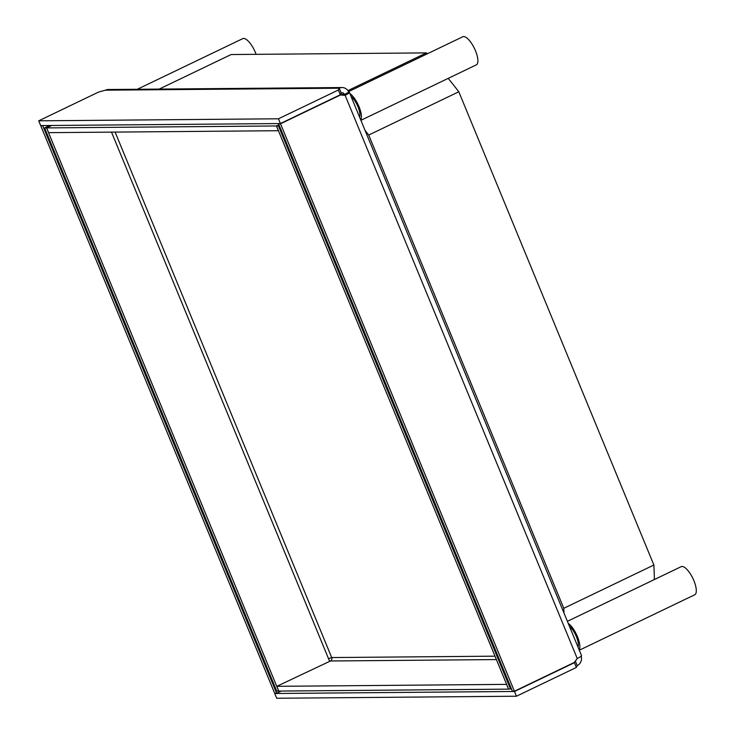 <?xml version="1.0" encoding="UTF-8"?>
<svg xmlns="http://www.w3.org/2000/svg" width="735" height="735" viewBox="0 0 735 735"><rect width="100%" height="100%" fill="white"/><g stroke="black" fill="none" stroke-linecap="round" stroke-linejoin="round"><path stroke-width="1.1" d="M40.774 125.814L274.66 693.261L276.636 693.243L42.749 125.795L41.279 125.566M276.636 693.243L281.183 691.056M42.749 125.795L43.255 125.556M343.41 95.201L348.757 92.169A7.8 1.176 157.6 0 1 349.373 92.362A7.8 1.176 157.6 0 1 345.119 95.311L340.434 94.999L280.522 123.783L514.408 691.231L574.32 662.446L577.241 658.486A7.8 1.176 -22.4 0 0 581.495 655.537L349.373 92.362M279.052 123.553L278.547 123.802L512.433 691.249L514.408 691.231M278.547 123.802L280.522 123.783M581.155 656.144A7.8 7.221 -90.5 0 1 577.223 665.634L575.34 661.068M575.643 660.655A2.6 2.407 89.5 0 0 576.525 659.46M516.466 696.22L276.718 698.25L274.761 693.5L514.5 691.47L516.466 696.22L576.378 667.435L577.223 665.634M574.899 661.665L574.421 662.685L514.5 691.47M275.267 693.252L274.761 693.5M574.421 662.685L576.378 667.435M339.827 95.008L340.434 94.999M344.467 94.539L344.357 94.282A2.6 2.407 89.5 0 0 341.187 92.959L339.221 88.209A7.8 7.221 -90.5 0 1 342.097 87.538A7.8 7.221 -90.5 0 1 348.757 92.169M342.097 87.538L108.275 89.514A7.8 7.221 89.5 0 0 105.399 90.184L98.637 92.04L38.716 120.825L278.464 118.794L338.376 90.01L339.221 88.209L105.399 90.184M38.716 120.825L40.682 125.575L280.421 123.544L278.464 118.794M341.187 92.959L340.333 94.76L280.421 123.544M340.333 94.76L338.376 90.01M578.004 647.076A12.807 4.456 -115.7 0 0 576.369 636.611A12.807 4.456 -115.7 0 0 569.404 626.202M568.247 623.399A15.6 5.43 64.3 0 1 577.425 636.602A15.6 5.43 64.3 0 1 579.162 649.878M579.309 650.218L694.722 594.78A15.6 5.43 -115.7 0 0 693.886 580.668A15.6 5.43 -115.7 0 0 681.207 566.657L567.392 621.323M256.12 54.335A15.6 5.43 -115.7 0 0 255.458 52.626A15.6 5.43 -115.7 0 0 242.789 38.615L137.326 89.275M359.599 117.168A12.807 4.456 -115.7 0 0 357.954 106.713A12.807 4.456 -115.7 0 0 350.99 96.294M349.842 93.492A15.6 5.43 64.3 0 1 359.02 106.704A15.6 5.43 64.3 0 1 360.756 119.97M360.894 120.31L476.308 64.873A15.6 5.43 -115.7 0 0 475.471 50.761A15.6 5.43 -115.7 0 0 462.802 36.75L348.519 91.645M364.992 130.26A396.514 137.978 64.3 0 1 368.722 135.047L563.782 608.295A396.514 137.978 64.3 0 1 564.011 613.109M563.782 608.295L653.865 565.022L458.805 91.774L368.722 135.047M654.361 579.547A396.514 137.978 -115.7 0 0 653.865 565.022M458.805 91.774A396.514 137.978 -115.7 0 0 448.203 78.369M427.274 53.811A396.514 137.978 -115.7 0 0 426.438 52.892L231.102 54.546L159.192 89.082M347.903 90.616L426.438 52.892M276.415 125.961L46.645 127.908L48.602 132.658L278.381 130.711L276.415 125.961L278.942 124.748L276.47 125.961L508.592 689.136L511.385 688.723M510.568 689.118L278.446 125.942L279.263 125.547M44.614 127.927L276.737 691.093L278.712 691.084L46.59 127.908L44.614 127.927L49.668 125.501M329.5 661.013L328.508 658.624L331.696 657.559A2.6 2.407 -90.5 0 1 330.474 660.986L276.801 686.325L506.58 684.377L508.537 689.136L278.767 691.075L276.801 686.325M46.59 127.908L51.643 125.483M276.47 125.961L278.446 125.942M51.698 125.483L46.645 127.908M344.357 94.282L340.544 94.31M577.241 658.486L345.119 95.311M328.508 658.624L111.509 132.125M115.119 132.098L331.696 657.559L495.004 656.171M496.41 659.58L330.474 660.986"/></g></svg>
